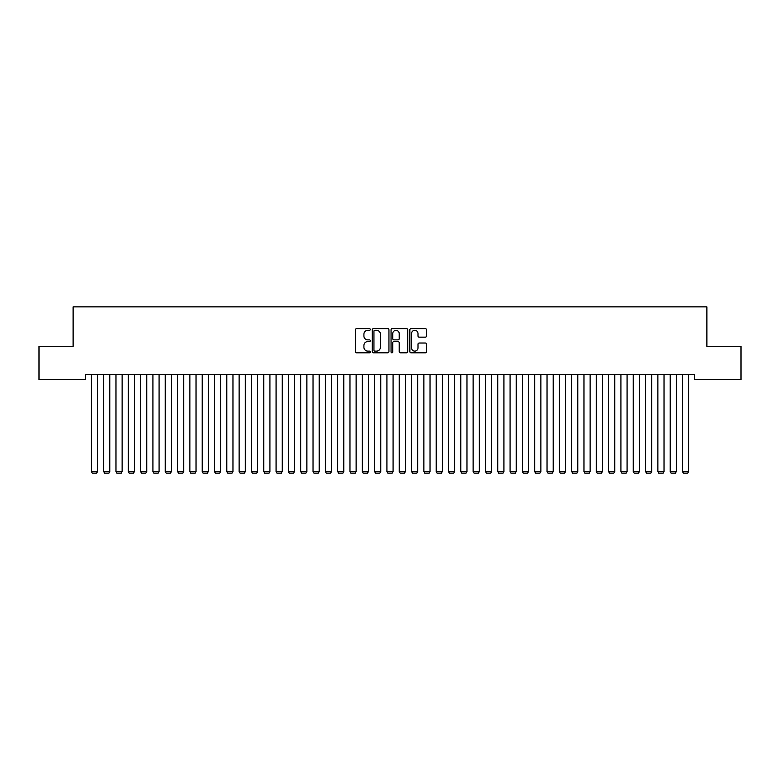 <?xml version="1.0" encoding="UTF-8"?>
<svg xmlns="http://www.w3.org/2000/svg" width="780" height="780" viewBox="0 0 780 780"><rect width="100%" height="100%" fill="white"/><g stroke="black" fill="none" stroke-linecap="round" stroke-linejoin="round"><path stroke-width="1.17" d="M370.295 329.482A0.848 0.848 0 0 0 369.447 328.633L356.606 328.633A1.209 1.209 0 0 0 355.397 329.843L355.397 351.604A1.209 1.209 0 0 0 356.606 352.814L369.447 352.814A0.848 0.848 0 0 0 370.295 351.965A0.848 0.848 0 0 0 369.447 351.117L367.79 351.117A3.871 3.871 0 0 1 363.919 347.256L363.919 345.442A3.871 3.871 0 0 1 367.79 341.572L369.447 341.572A0.848 0.848 0 0 0 370.295 340.723A0.848 0.848 0 0 0 369.447 339.875L367.79 339.875A3.871 3.871 0 0 1 363.919 336.014L363.919 334.201A3.871 3.871 0 0 1 367.79 330.33L369.447 330.33A0.848 0.848 0 0 0 370.295 329.482M425.334 337.155A1.209 1.209 0 0 0 426.543 335.946L426.543 329.843A1.209 1.209 0 0 0 425.334 328.633L411.06 328.633A1.209 1.209 0 0 0 409.851 329.843L409.851 351.604A1.209 1.209 0 0 0 411.06 352.814L425.334 352.814A1.209 1.209 0 0 0 426.543 351.604L426.543 344.233A1.209 1.209 0 0 0 425.334 343.024L419.221 343.024A1.209 1.209 0 0 0 418.012 344.233L418.012 347.89A3.237 3.237 0 0 1 414.784 351.117A3.237 3.237 0 0 1 411.548 347.89L411.548 333.557A3.237 3.237 0 0 1 414.784 330.33A3.237 3.237 0 0 1 418.012 333.557L418.012 335.946A1.209 1.209 0 0 0 419.221 337.155L425.334 337.155M694.57 374.595L85.43 374.595L85.43 379.519L39 379.519L39 346.271L73.115 346.271L73.115 306.852L706.885 306.852L706.885 346.271L741 346.271L741 379.519L694.57 379.519L694.57 374.595M388.947 329.843A1.209 1.209 0 0 0 387.738 328.633L373.464 328.633A1.209 1.209 0 0 0 372.255 329.843L372.255 351.604A1.209 1.209 0 0 0 373.464 352.814L387.738 352.814A1.209 1.209 0 0 0 388.947 351.604L388.947 329.843M392.262 328.633L406.536 328.633A1.209 1.209 0 0 1 407.745 329.843L407.745 351.604A1.209 1.209 0 0 1 406.536 352.814L400.423 352.814A1.209 1.209 0 0 1 399.214 351.604L399.214 342.781A1.209 1.209 0 0 0 398.005 341.572L393.959 341.572A1.209 1.209 0 0 0 392.75 342.781L392.75 351.965A0.848 0.848 0 0 1 391.901 352.814A0.848 0.848 0 0 1 391.053 351.965L391.053 329.843A1.209 1.209 0 0 1 392.262 328.633M374.8 330.33A0.848 0.848 0 0 0 373.952 331.178L373.952 350.279A0.848 0.848 0 0 0 374.8 351.117L376.555 351.117A3.871 3.871 0 0 0 380.416 347.256L380.416 334.201A3.871 3.871 0 0 0 376.555 330.33L374.8 330.33M399.214 333.625A3.237 3.237 0 0 0 395.986 330.389A3.237 3.237 0 0 0 392.75 333.625L392.75 338.666A1.209 1.209 0 0 0 393.959 339.875L398.005 339.875A1.209 1.209 0 0 0 399.214 338.666L399.214 333.625M97.5 374.595L97.5 471.539L91.338 471.539L91.338 374.595M97.5 471.539L96.574 473.148L92.264 473.148L91.338 471.539M109.814 374.595L109.814 471.539L103.662 471.539L103.662 374.595M109.814 471.539L108.888 473.148L104.579 473.148L103.662 471.539M122.129 374.595L122.129 471.539L115.976 471.539L115.976 374.595M122.129 471.539L121.212 473.148L116.893 473.148L115.976 471.539M134.443 374.595L134.443 471.539L128.291 471.539L128.291 374.595M134.443 471.539L133.526 473.148L129.217 473.148L128.291 471.539M146.767 374.595L146.767 471.539L140.605 471.539L140.605 374.595M146.767 471.539L145.841 473.148L141.531 473.148L140.605 471.539M159.081 374.595L159.081 471.539L152.919 471.539L152.919 374.595M159.081 471.539L158.155 473.148L153.845 473.148L152.919 471.539M171.395 374.595L171.395 471.539L165.233 471.539L165.233 374.595M171.395 471.539L170.469 473.148L166.159 473.148L165.233 471.539M183.709 374.595L183.709 471.539L177.557 471.539L177.557 374.595M183.709 471.539L182.783 473.148L178.474 473.148L177.557 471.539M196.024 374.595L196.024 471.539L189.871 471.539L189.871 374.595M196.024 471.539L195.107 473.148L190.788 473.148L189.871 471.539M208.338 374.595L208.338 471.539L202.186 471.539L202.186 374.595M208.338 471.539L207.422 473.148L203.112 473.148L202.186 471.539M220.662 374.595L220.662 471.539L214.5 471.539L214.5 374.595M220.662 471.539L219.736 473.148L215.426 473.148L214.5 471.539M232.976 374.595L232.976 471.539L226.814 471.539L226.814 374.595M232.976 471.539L232.05 473.148L227.74 473.148L226.814 471.539M245.291 374.595L245.291 471.539L239.128 471.539L239.128 374.595M245.291 471.539L244.364 473.148L240.055 473.148L239.128 471.539M257.605 374.595L257.605 471.539L251.443 471.539L251.443 374.595M257.605 471.539L256.678 473.148L252.369 473.148L251.443 471.539M269.919 374.595L269.919 471.539L263.767 471.539L263.767 374.595M269.919 471.539L268.993 473.148L264.683 473.148L263.767 471.539M282.233 374.595L282.233 471.539L276.081 471.539L276.081 374.595M282.233 471.539L281.317 473.148L277.007 473.148L276.081 471.539M294.557 374.595L294.557 471.539L288.395 471.539L288.395 374.595M294.557 471.539L293.631 473.148L289.322 473.148L288.395 471.539M306.872 374.595L306.872 471.539L300.709 471.539L300.709 374.595M306.872 471.539L305.945 473.148L301.636 473.148L300.709 471.539M319.186 374.595L319.186 471.539L313.024 471.539L313.024 374.595M319.186 471.539L318.26 473.148L313.95 473.148L313.024 471.539M331.5 374.595L331.5 471.539L325.338 471.539L325.338 374.595M331.5 471.539L330.574 473.148L326.264 473.148L325.338 471.539M343.814 374.595L343.814 471.539L337.662 471.539L337.662 374.595M343.814 471.539L342.888 473.148L338.578 473.148L337.662 471.539M356.128 374.595L356.128 471.539L349.976 471.539L349.976 374.595M356.128 471.539L355.212 473.148L350.893 473.148L349.976 471.539M368.443 374.595L368.443 471.539L362.29 471.539L362.29 374.595M368.443 471.539L367.526 473.148L363.217 473.148L362.29 471.539M380.767 374.595L380.767 471.539L374.605 471.539L374.605 374.595M380.767 471.539L379.84 473.148L375.531 473.148L374.605 471.539M393.081 374.595L393.081 471.539L386.919 471.539L386.919 374.595M393.081 471.539L392.155 473.148L387.845 473.148L386.919 471.539M405.395 374.595L405.395 471.539L399.233 471.539L399.233 374.595M405.395 471.539L404.469 473.148L400.159 473.148L399.233 471.539M417.709 374.595L417.709 471.539L411.557 471.539L411.557 374.595M417.709 471.539L416.783 473.148L412.474 473.148L411.557 471.539M430.024 374.595L430.024 471.539L423.872 471.539L423.872 374.595M430.024 471.539L429.107 473.148L424.788 473.148L423.872 471.539M442.338 374.595L442.338 471.539L436.186 471.539L436.186 374.595M442.338 471.539L441.421 473.148L437.112 473.148L436.186 471.539M454.662 374.595L454.662 471.539L448.5 471.539L448.5 374.595M454.662 471.539L453.736 473.148L449.426 473.148L448.5 471.539M466.976 374.595L466.976 471.539L460.814 471.539L460.814 374.595M466.976 471.539L466.05 473.148L461.74 473.148L460.814 471.539M479.29 374.595L479.29 471.539L473.128 471.539L473.128 374.595M479.29 471.539L478.364 473.148L474.055 473.148L473.128 471.539M491.605 374.595L491.605 471.539L485.443 471.539L485.443 374.595M491.605 471.539L490.678 473.148L486.369 473.148L485.443 471.539M503.919 374.595L503.919 471.539L497.767 471.539L497.767 374.595M503.919 471.539L502.993 473.148L498.683 473.148L497.767 471.539M516.233 374.595L516.233 471.539L510.081 471.539L510.081 374.595M516.233 471.539L515.317 473.148L511.007 473.148L510.081 471.539M528.557 374.595L528.557 471.539L522.395 471.539L522.395 374.595M528.557 471.539L527.631 473.148L523.322 473.148L522.395 471.539M540.871 374.595L540.871 471.539L534.709 471.539L534.709 374.595M540.871 471.539L539.945 473.148L535.636 473.148L534.709 471.539M553.186 374.595L553.186 471.539L547.024 471.539L547.024 374.595M553.186 471.539L552.26 473.148L547.95 473.148L547.024 471.539M565.5 374.595L565.5 471.539L559.338 471.539L559.338 374.595M565.5 471.539L564.574 473.148L560.264 473.148L559.338 471.539M577.814 374.595L577.814 471.539L571.662 471.539L571.662 374.595M577.814 471.539L576.888 473.148L572.578 473.148L571.662 471.539M590.129 374.595L590.129 471.539L583.976 471.539L583.976 374.595M590.129 471.539L589.212 473.148L584.893 473.148L583.976 471.539M602.443 374.595L602.443 471.539L596.291 471.539L596.291 374.595M602.443 471.539L601.526 473.148L597.217 473.148L596.291 471.539M614.767 374.595L614.767 471.539L608.605 471.539L608.605 374.595M614.767 471.539L613.841 473.148L609.531 473.148L608.605 471.539M627.081 374.595L627.081 471.539L620.919 471.539L620.919 374.595M627.081 471.539L626.155 473.148L621.845 473.148L620.919 471.539M639.395 374.595L639.395 471.539L633.233 471.539L633.233 374.595M639.395 471.539L638.469 473.148L634.159 473.148L633.233 471.539M651.709 374.595L651.709 471.539L645.557 471.539L645.557 374.595M651.709 471.539L650.783 473.148L646.474 473.148L645.557 471.539M664.024 374.595L664.024 471.539L657.871 471.539L657.871 374.595M664.024 471.539L663.107 473.148L658.788 473.148L657.871 471.539M676.338 374.595L676.338 471.539L670.186 471.539L670.186 374.595M676.338 471.539L675.422 473.148L671.112 473.148L670.186 471.539M688.662 374.595L688.662 471.539L682.5 471.539L682.5 374.595M688.662 471.539L687.736 473.148L683.426 473.148L682.5 471.539"/></g></svg>
